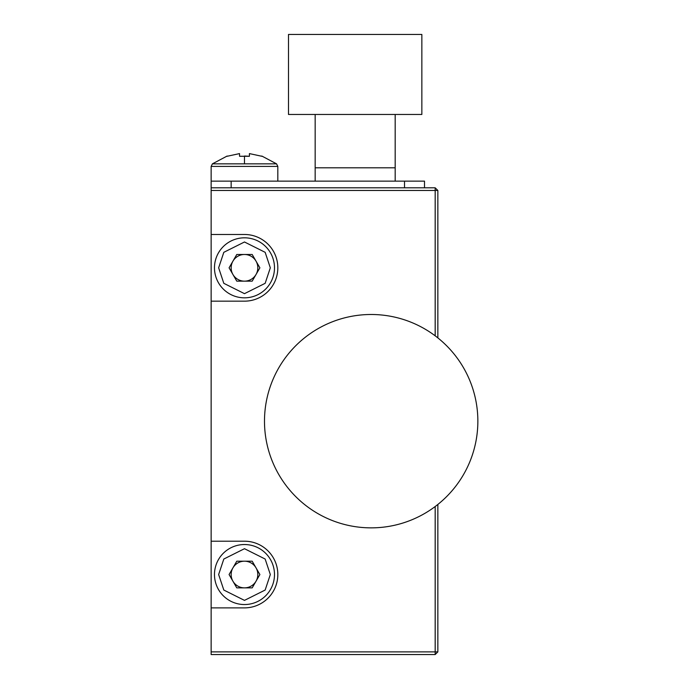 <?xml version="1.0" encoding="UTF-8"?>
<svg xmlns="http://www.w3.org/2000/svg" width="689" height="689" viewBox="0 0 689 689"><rect width="100%" height="100%" fill="white"/><g stroke="black" fill="none" stroke-linecap="round" stroke-linejoin="round"><path stroke-width="1.03" d="M424.51 187.804L424.51 181.138L211.144 181.138L211.144 654.55L435.181 654.55L437.851 651.88L211.144 651.88M395.176 181.138L395.176 167.806L315.166 167.806L315.166 114.46M315.166 181.138L315.166 167.806L395.176 167.806L395.176 114.46M227.146 156.274L239.548 153.595L227.146 156.274L239.548 153.595L239.548 156.274L249.418 156.274L249.418 153.595L261.82 156.274L249.418 153.595M277.822 181.138L277.822 166.402L211.144 166.402L211.144 181.138M261.82 156.033L276.547 163.844L244.483 163.844L244.483 156.033L249.418 156.274M239.548 153.595L239.548 156.274M236.783 587.872L244.483 587.872A13.332 13.332 0 0 1 232.934 567.865A13.332 13.332 0 0 1 257.815 574.54A13.332 13.332 0 0 1 244.483 587.872L252.183 587.872L236.783 587.872L229.084 574.54L236.783 561.199L252.183 561.199L259.882 574.54L252.183 587.872M214.477 574.54A30.006 30.006 0 0 0 244.483 604.546A30.006 30.006 0 0 0 274.489 574.54A30.006 30.006 0 0 0 244.483 544.534A30.006 30.006 0 0 0 214.477 574.54A30.006 30.006 0 0 0 244.483 604.546A30.006 30.006 0 0 0 274.489 574.54A30.006 30.006 0 0 0 244.483 544.534A30.006 30.006 0 0 0 214.477 574.54M270.321 574.54L265.153 559.037L244.483 548.702L223.813 559.037L218.646 574.54L223.813 590.042L244.483 600.377L265.153 590.042L270.321 574.54M252.183 561.199L236.783 561.199M236.783 281.155L244.483 281.155A13.332 13.332 0 0 1 232.934 261.157A13.332 13.332 0 0 1 257.815 267.823A13.332 13.332 0 0 1 244.483 281.155L252.183 281.155L236.783 281.155L229.084 267.823L236.783 254.482L252.183 254.482L259.882 267.823L252.183 281.155M214.477 267.823A30.006 30.006 0 0 0 244.483 297.829A30.006 30.006 0 0 0 274.489 267.823A30.006 30.006 0 0 0 244.483 237.817A30.006 30.006 0 0 0 214.477 267.823A30.006 30.006 0 0 0 244.483 297.829A30.006 30.006 0 0 0 274.489 267.823A30.006 30.006 0 0 0 244.483 237.817A30.006 30.006 0 0 0 214.477 267.823M270.321 267.823L265.153 252.32L244.483 241.985L223.813 252.32L218.646 267.823L223.813 283.325L244.483 293.66L265.153 283.325L270.321 267.823M252.183 254.482L236.783 254.482M264.49 421.177A106.683 106.683 0 0 0 371.173 527.86A106.683 106.683 0 0 0 477.856 421.177A106.683 106.683 0 0 0 371.173 314.494A106.683 106.683 0 0 0 264.49 421.177M211.144 541.201L244.483 541.201A33.339 33.339 0 0 1 277.822 574.54A33.339 33.339 0 0 1 244.483 607.879L211.144 607.879M211.144 190.474L435.181 190.474L435.181 335.836M435.181 506.527L435.181 654.55M211.144 301.162L244.483 301.162A33.339 33.339 0 0 0 277.822 267.823A33.339 33.339 0 0 0 244.483 234.484L211.144 234.484M435.181 187.804L435.181 190.474L437.851 190.474L435.181 187.804L211.144 187.804M437.851 190.474L437.851 337.903M437.851 504.46L437.851 651.88M421.849 114.46L288.493 114.46L288.493 34.45L421.849 34.45L421.849 114.46M231.151 181.138L231.151 187.804M404.512 181.138L404.512 187.804M244.483 163.844L212.419 163.844L211.144 166.402M227.146 156.033L212.419 163.844M276.547 163.844L277.822 166.402"/></g></svg>
